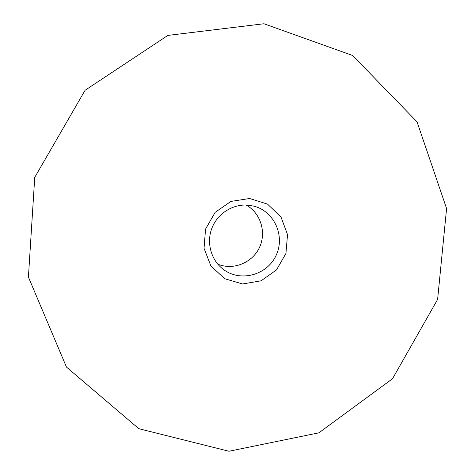 <?xml version="1.0" encoding="UTF-8"?>
<svg xmlns="http://www.w3.org/2000/svg" width="475" height="475" viewBox="0 0 475 475"><rect width="100%" height="100%" fill="white"/><g stroke="black" fill="none" stroke-linecap="round" stroke-linejoin="round"><path stroke-width="0.71" d="M217.776 264.153C233.136 270.572 252.16 262.966 259.344 247.724C266.718 232.578 260.733 212.984 246.103 205.034M247.671 205.111C232.459 203.959 217.182 213.875 211.743 228.57C206.239 243.242 211.328 260.627 223.6 269.58C240.564 282.304 266.92 275.138 275.963 255.692C285.457 236.461 274.526 211.428 253.982 206.174L247.671 205.111M249.642 198.502L230.939 201.418L215.163 212.337L205.544 229.104L204.042 248.3L210.924 266.03L224.734 278.742L242.648 283.979L261.108 280.796L276.515 269.907L285.932 253.448L287.535 234.608L280.992 217.01L267.502 204.107L249.642 198.502M263.946 23.75L167.865 35.411L85.084 90.28L34.74 177.371L28.417 277.109L66.47 367.092L138.813 428.693L228.962 451.25L318.879 432.832L392.51 378.741L437.617 299.392L446.583 208.519L417.032 121.837L352.652 55.504L263.946 23.75"/></g></svg>

